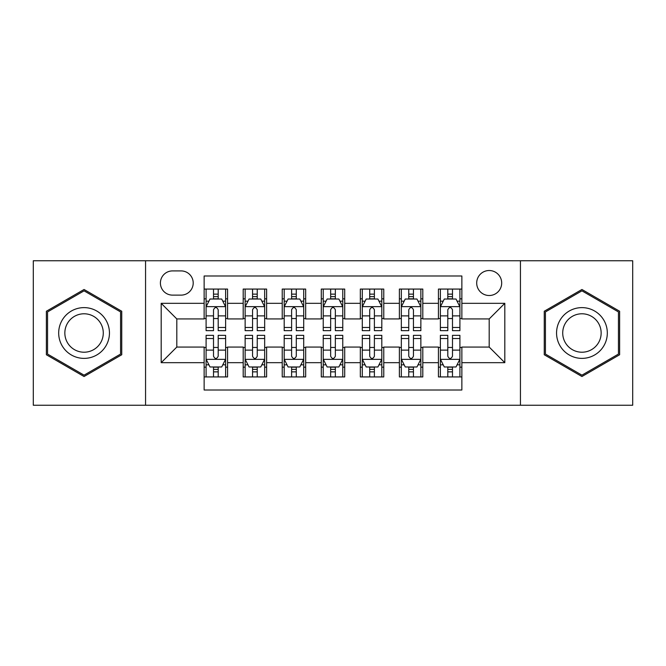 <?xml version="1.0" encoding="UTF-8"?>
<svg xmlns="http://www.w3.org/2000/svg" width="666" height="666" viewBox="0 0 666 666"><rect width="100%" height="100%" fill="white"/><g stroke="black" fill="none" stroke-linecap="round" stroke-linejoin="round"><path stroke-width="1" d="M489.194 270.521A12.496 12.496 0 0 0 476.698 283.017A12.496 12.496 0 0 0 489.194 295.513A12.496 12.496 0 0 0 501.689 283.017A12.496 12.496 0 0 0 489.194 270.521M520.437 405.244L632.7 405.244L632.7 260.756L520.437 260.756L520.437 405.244L145.563 405.244L145.563 260.756L33.3 260.756L33.3 405.244L145.563 405.244M461.863 289.069L438.428 289.069L438.428 303.321L422.81 303.321L422.81 318.939L438.428 318.939L438.428 303.321M422.81 303.321L422.81 289.069L399.384 289.069L399.384 303.321L383.766 303.321L383.766 318.939L399.384 318.939L399.384 303.321M383.766 303.321L383.766 289.069L360.331 289.069L360.331 303.321L344.713 303.321L344.713 318.939L360.331 318.939L360.331 303.321M344.713 303.321L344.713 289.069L321.287 289.069L321.287 303.321L305.669 303.321L305.669 318.939L321.287 318.939L321.287 303.321M305.669 303.321L305.669 289.069L282.234 289.069L282.234 303.321L266.616 303.321L266.616 318.939L282.234 318.939L282.234 303.321M266.616 303.321L266.616 289.069L243.19 289.069L243.19 318.939L227.572 318.939L227.572 289.069L204.137 289.069M204.137 376.931L227.572 376.931L227.572 347.061L243.19 347.061L243.19 376.931L266.616 376.931L266.616 347.061L282.234 347.061L282.234 362.679L266.616 362.679M282.234 362.679L282.234 376.931L305.669 376.931L305.669 347.061L321.287 347.061L321.287 362.679L305.669 362.679M321.287 362.679L321.287 376.931L344.713 376.931L344.713 347.061L360.331 347.061L360.331 362.679L344.713 362.679M360.331 362.679L360.331 376.931L383.766 376.931L383.766 347.061L399.384 347.061L399.384 362.679L383.766 362.679M399.384 362.679L399.384 376.931L422.81 376.931L422.81 347.061L438.428 347.061L438.428 362.679L422.81 362.679M172.511 295.121L181.102 295.121A12.105 12.105 0 0 0 193.207 283.017A12.105 12.105 0 0 0 181.102 270.912L172.511 270.912A12.105 12.105 0 0 0 160.406 283.017A12.105 12.105 0 0 0 172.511 295.121M520.437 260.756L145.563 260.756M461.863 303.321L461.863 275.99L204.137 275.99L204.137 318.939L176.806 318.939L176.806 347.061L204.137 347.061L204.137 390.01L461.863 390.01L461.863 347.061L489.194 347.061L489.194 318.939L461.863 318.939L461.863 303.321L504.811 303.321L504.811 362.679L461.863 362.679M204.137 362.679L161.189 362.679L161.189 303.321L204.137 303.321M438.428 362.679L438.428 376.931L461.863 376.931M204.137 298.834L206.094 298.834M213.511 298.834L218.198 298.834M225.616 298.834L227.572 298.834M204.137 318.548L206.094 318.548M213.511 318.548L218.198 318.548M225.616 318.548L227.572 318.548M204.137 347.452L206.094 347.452M213.511 347.452L218.198 347.452M225.616 347.452L227.572 347.452M204.137 367.166L206.094 367.166M213.511 367.166L218.198 367.166M225.616 367.166L227.572 367.166M243.19 318.548L245.138 318.548M252.556 318.548L257.243 318.548M264.668 318.548L266.616 318.548M243.19 298.834L245.138 298.834M252.556 298.834L257.243 298.834M264.668 298.834L266.616 298.834M243.19 347.452L245.138 347.452M252.556 347.452L257.243 347.452M264.668 347.452L266.616 347.452M243.19 367.166L245.138 367.166M252.556 367.166L257.243 367.166M264.668 367.166L266.616 367.166M282.234 347.452L284.191 347.452M291.608 347.452L296.295 347.452M303.713 347.452L305.669 347.452M282.234 367.166L284.191 367.166M291.608 367.166L296.295 367.166M303.713 367.166L305.669 367.166M282.234 298.834L284.191 298.834M291.608 298.834L296.295 298.834M303.713 298.834L305.669 298.834M282.234 318.548L284.191 318.548M291.608 318.548L296.295 318.548M303.713 318.548L305.669 318.548M321.287 347.452L323.235 347.452M330.661 347.452L335.339 347.452M342.765 347.452L344.713 347.452M321.287 367.166L323.235 367.166M330.661 367.166L335.339 367.166M342.765 367.166L344.713 367.166M321.287 298.834L323.235 298.834M330.661 298.834L335.339 298.834M342.765 298.834L344.713 298.834M321.287 318.548L323.235 318.548M330.661 318.548L335.339 318.548M342.765 318.548L344.713 318.548M360.331 347.452L362.287 347.452M369.705 347.452L374.392 347.452M381.809 347.452L383.766 347.452M360.331 367.166L362.287 367.166M369.705 367.166L374.392 367.166M381.809 367.166L383.766 367.166M360.331 298.834L362.287 298.834M369.705 298.834L374.392 298.834M381.809 298.834L383.766 298.834M360.331 318.548L362.287 318.548M369.705 318.548L374.392 318.548M381.809 318.548L383.766 318.548M399.384 347.452L401.332 347.452M408.757 347.452L413.444 347.452M420.862 347.452L422.81 347.452M399.384 367.166L401.332 367.166M408.757 367.166L413.444 367.166M420.862 367.166L422.81 367.166M399.384 298.834L401.332 298.834M408.757 298.834L413.444 298.834M420.862 298.834L422.81 298.834M399.384 318.548L401.332 318.548M408.757 318.548L413.444 318.548M420.862 318.548L422.81 318.548M438.428 347.452L440.384 347.452M447.802 347.452L452.489 347.452M459.906 347.452L461.863 347.452M438.428 367.166L440.384 367.166M447.802 367.166L452.489 367.166M459.906 367.166L461.863 367.166M438.428 298.834L440.384 298.834M447.802 298.834L452.489 298.834M459.906 298.834L461.863 298.834M438.428 318.548L440.384 318.548M447.802 318.548L452.489 318.548M459.906 318.548L461.863 318.548M176.806 318.939L161.189 303.321M176.806 347.061L161.189 362.679M504.811 303.321L489.194 318.939M504.811 362.679L489.194 347.061M84.066 376.515L121.745 354.753L121.745 311.247L84.066 289.485L46.379 311.247L46.379 354.753L84.066 376.515M619.621 311.247L581.934 289.485L544.255 311.247L544.255 354.753L581.934 376.515L619.621 354.753L619.621 311.247M218.198 294.147L213.511 294.147M225.616 327.472L218.198 327.472L218.198 330.661L225.616 330.661L225.616 306.835L221.711 299.026L209.998 299.026L206.094 306.835L206.094 330.661L213.511 330.661L213.511 327.472L206.094 327.472M206.094 306.835L206.094 289.069M225.616 306.835L225.616 289.069M213.511 299.026L213.511 289.069M218.198 289.069L218.198 299.026M218.198 327.472L218.198 309.765C216.633 306.76 215.076 306.76 213.511 309.765L213.511 327.472M213.511 371.853L218.198 371.853M206.094 338.528L213.511 338.528L213.511 335.339L206.094 335.339L206.094 359.165L209.998 366.974L221.711 366.974L225.616 359.165L225.616 335.339L218.198 335.339L218.198 338.528L225.616 338.528M225.616 359.165L225.616 376.931M206.094 359.165L206.094 376.931M218.198 366.974L218.198 376.931M213.511 376.931L213.511 366.974M213.511 338.528L213.511 356.235C215.068 359.24 216.633 359.24 218.198 356.235L218.198 338.528M84.066 307.617A25.383 25.383 0 0 0 58.683 333A25.383 25.383 0 0 0 84.066 358.383A25.383 25.383 0 0 0 109.449 333A25.383 25.383 0 0 0 84.066 307.617M84.066 313.786A19.214 19.214 0 0 0 64.843 333A19.214 19.214 0 0 0 84.066 352.214A19.214 19.214 0 0 0 103.28 333A19.214 19.214 0 0 0 84.066 313.786M120.571 354.079L84.066 375.158L47.552 354.079L47.552 311.921L84.066 290.842L120.571 311.921L120.571 354.079M559.956 320.313A25.383 25.383 0 0 0 569.247 354.978A25.383 25.383 0 0 0 603.92 345.687A25.383 25.383 0 0 0 594.63 311.022A25.383 25.383 0 0 0 559.956 320.313M565.292 323.393A19.214 19.214 0 0 0 572.327 349.642A19.214 19.214 0 0 0 598.576 342.607A19.214 19.214 0 0 0 591.541 316.358A19.214 19.214 0 0 0 565.292 323.393M618.448 311.921L618.448 354.079L581.934 375.158L545.429 354.079L545.429 311.921L581.934 290.842L618.448 311.921M257.243 294.147L252.556 294.147M264.668 327.472L257.243 327.472L257.243 330.661L264.668 330.661L264.668 306.835L260.756 299.026L249.042 299.026L245.138 306.835L245.138 330.661L252.556 330.661L252.556 327.472L245.138 327.472M245.138 306.835L245.138 289.069M264.668 306.835L264.668 289.069M252.556 299.026L252.556 289.069M257.243 289.069L257.243 299.026M257.243 327.472L257.243 309.765C255.686 306.76 254.121 306.76 252.556 309.765L252.556 327.472M296.295 294.147L291.608 294.147M303.713 327.472L296.295 327.472L296.295 330.661L303.713 330.661L303.713 306.835L299.808 299.026L288.095 299.026L284.191 306.835L284.191 330.661L291.608 330.661L291.608 327.472L284.191 327.472M284.191 306.835L284.191 289.069M303.713 306.835L303.713 289.069M291.608 299.026L291.608 289.069M296.295 289.069L296.295 299.026M296.295 327.472L296.295 309.765C294.738 306.76 293.173 306.76 291.608 309.765L291.608 327.472M335.339 294.147L330.661 294.147M342.765 327.472L335.339 327.472L335.339 330.661L342.765 330.661L342.765 306.835L338.861 299.026L327.139 299.026L323.235 306.835L323.235 330.661L330.661 330.661L330.661 327.472L323.235 327.472M323.235 306.835L323.235 289.069M342.765 306.835L342.765 289.069M330.661 299.026L330.661 289.069M335.339 289.069L335.339 299.026M335.339 327.472L335.339 309.765C333.783 306.76 332.217 306.76 330.661 309.765L330.661 327.472M374.392 294.147L369.705 294.147M381.809 327.472L374.392 327.472L374.392 330.661L381.809 330.661L381.809 306.835L377.905 299.026L366.192 299.026L362.287 306.835L362.287 330.661L369.705 330.661L369.705 327.472L362.287 327.472M362.287 306.835L362.287 289.069M381.809 306.835L381.809 289.069M369.705 299.026L369.705 289.069M374.392 289.069L374.392 299.026M374.392 327.472L374.392 309.765C372.835 306.76 371.27 306.76 369.705 309.765L369.705 327.472M252.556 371.853L257.243 371.853M245.138 338.528L252.556 338.528L252.556 335.339L245.138 335.339L245.138 359.165L249.042 366.974L260.756 366.974L264.668 359.165L264.668 335.339L257.243 335.339L257.243 338.528L264.668 338.528M264.668 359.165L264.668 376.931M245.138 359.165L245.138 376.931M257.243 366.974L257.243 376.931M252.556 376.931L252.556 366.974M252.556 338.528L252.556 356.235C254.121 359.24 255.677 359.24 257.243 356.235L257.243 338.528M291.608 371.853L296.295 371.853M284.191 338.528L291.608 338.528L291.608 335.339L284.191 335.339L284.191 359.165L288.095 366.974L299.808 366.974L303.713 359.165L303.713 335.339L296.295 335.339L296.295 338.528L303.713 338.528M303.713 359.165L303.713 376.931M284.191 359.165L284.191 376.931M296.295 366.974L296.295 376.931M291.608 376.931L291.608 366.974M291.608 338.528L291.608 356.235C293.165 359.24 294.73 359.24 296.295 356.235L296.295 338.528M330.661 371.853L335.339 371.853M323.235 338.528L330.661 338.528L330.661 335.339L323.235 335.339L323.235 359.165L327.139 366.974L338.861 366.974L342.765 359.165L342.765 335.339L335.339 335.339L335.339 338.528L342.765 338.528M342.765 359.165L342.765 376.931M323.235 359.165L323.235 376.931M335.339 366.974L335.339 376.931M330.661 376.931L330.661 366.974M330.661 338.528L330.661 356.235C332.217 359.24 333.783 359.24 335.339 356.235L335.339 338.528M369.705 371.853L374.392 371.853M362.287 338.528L369.705 338.528L369.705 335.339L362.287 335.339L362.287 359.165L366.192 366.974L377.905 366.974L381.809 359.165L381.809 335.339L374.392 335.339L374.392 338.528L381.809 338.528M381.809 359.165L381.809 376.931M362.287 359.165L362.287 376.931M374.392 366.974L374.392 376.931M369.705 376.931L369.705 366.974M369.705 338.528L369.705 356.235C371.262 359.24 372.827 359.24 374.392 356.235L374.392 338.528M413.444 294.147L408.757 294.147M420.862 327.472L413.444 327.472L413.444 330.661L420.862 330.661L420.862 306.835L416.958 299.026L405.244 299.026L401.332 306.835L401.332 330.661L408.757 330.661L408.757 327.472L401.332 327.472M401.332 306.835L401.332 289.069M420.862 306.835L420.862 289.069M408.757 299.026L408.757 289.069M413.444 289.069L413.444 299.026M413.444 327.472L413.444 309.765C411.879 306.76 410.323 306.76 408.757 309.765L408.757 327.472M408.757 371.853L413.444 371.853M401.332 338.528L408.757 338.528L408.757 335.339L401.332 335.339L401.332 359.165L405.244 366.974L416.958 366.974L420.862 359.165L420.862 335.339L413.444 335.339L413.444 338.528L420.862 338.528M420.862 359.165L420.862 376.931M401.332 359.165L401.332 376.931M413.444 366.974L413.444 376.931M408.757 376.931L408.757 366.974M408.757 338.528L408.757 356.235C410.314 359.24 411.879 359.24 413.444 356.235L413.444 338.528M452.489 294.147L447.802 294.147M459.906 327.472L452.489 327.472L452.489 330.661L459.906 330.661L459.906 306.835L456.002 299.026L444.289 299.026L440.384 306.835L440.384 330.661L447.802 330.661L447.802 327.472L440.384 327.472M440.384 306.835L440.384 289.069M459.906 306.835L459.906 289.069M447.802 299.026L447.802 289.069M452.489 289.069L452.489 299.026M452.489 327.472L452.489 309.765C450.932 306.76 449.367 306.76 447.802 309.765L447.802 327.472M447.802 371.853L452.489 371.853M440.384 338.528L447.802 338.528L447.802 335.339L440.384 335.339L440.384 359.165L444.289 366.974L456.002 366.974L459.906 359.165L459.906 335.339L452.489 335.339L452.489 338.528L459.906 338.528M459.906 359.165L459.906 376.931M440.384 359.165L440.384 376.931M452.489 366.974L452.489 376.931M447.802 376.931L447.802 366.974M447.802 338.528L447.802 356.235C449.367 359.24 450.924 359.24 452.489 356.235L452.489 338.528M243.19 362.679L227.572 362.679M243.19 303.321L227.572 303.321M225.516 306.643L206.185 306.643M206.094 301.174L208.924 301.174M222.785 301.174L225.616 301.174M213.511 315.884L206.094 315.884M225.616 315.884L218.198 315.884M218.198 296.628L213.511 296.628M206.185 359.357L225.516 359.357M225.616 364.826L222.785 364.826M208.924 364.826L206.094 364.826M218.198 350.116L225.616 350.116M206.094 350.116L213.511 350.116M213.511 369.372L218.198 369.372M264.569 306.643L245.238 306.643M245.138 301.174L247.968 301.174M261.838 301.174L264.668 301.174M252.556 315.884L245.138 315.884M264.668 315.884L257.243 315.884M257.243 296.628L252.556 296.628M303.613 306.643L284.29 306.643M284.191 301.174L287.021 301.174M300.882 301.174L303.713 301.174M291.608 315.884L284.191 315.884M303.713 315.884L296.295 315.884M296.295 296.628L291.608 296.628M342.665 306.643L323.335 306.643M323.235 301.174L326.065 301.174M339.935 301.174L342.765 301.174M330.661 315.884L323.235 315.884M342.765 315.884L335.339 315.884M335.339 296.628L330.661 296.628M381.71 306.643L362.387 306.643M362.287 301.174L365.118 301.174M378.979 301.174L381.809 301.174M369.705 315.884L362.287 315.884M381.809 315.884L374.392 315.884M374.392 296.628L369.705 296.628M245.238 359.357L264.569 359.357M264.668 364.826L261.838 364.826M247.968 364.826L245.138 364.826M257.243 350.116L264.668 350.116M245.138 350.116L252.556 350.116M252.556 369.372L257.243 369.372M284.29 359.357L303.613 359.357M303.713 364.826L300.882 364.826M287.021 364.826L284.191 364.826M296.295 350.116L303.713 350.116M284.191 350.116L291.608 350.116M291.608 369.372L296.295 369.372M323.335 359.357L342.665 359.357M342.765 364.826L339.935 364.826M326.065 364.826L323.235 364.826M335.339 350.116L342.765 350.116M323.235 350.116L330.661 350.116M330.661 369.372L335.339 369.372M362.387 359.357L381.71 359.357M381.809 364.826L378.979 364.826M365.118 364.826L362.287 364.826M374.392 350.116L381.809 350.116M362.287 350.116L369.705 350.116M369.705 369.372L374.392 369.372M420.762 306.643L401.431 306.643M401.332 301.174L404.162 301.174M418.032 301.174L420.862 301.174M408.757 315.884L401.332 315.884M420.862 315.884L413.444 315.884M413.444 296.628L408.757 296.628M401.431 359.357L420.762 359.357M420.862 364.826L418.032 364.826M404.162 364.826L401.332 364.826M413.444 350.116L420.862 350.116M401.332 350.116L408.757 350.116M408.757 369.372L413.444 369.372M459.815 306.643L440.484 306.643M440.384 301.174L443.215 301.174M457.076 301.174L459.906 301.174M447.802 315.884L440.384 315.884M459.906 315.884L452.489 315.884M452.489 296.628L447.802 296.628M440.484 359.357L459.815 359.357M459.906 364.826L457.076 364.826M443.215 364.826L440.384 364.826M452.489 350.116L459.906 350.116M440.384 350.116L447.802 350.116M447.802 369.372L452.489 369.372"/></g></svg>
